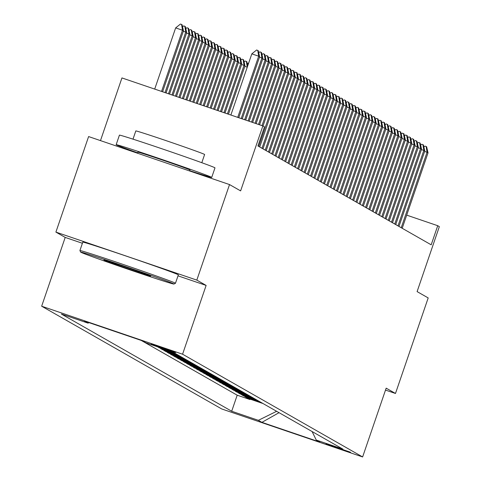 <?xml version="1.0" encoding="UTF-8"?>
<svg xmlns="http://www.w3.org/2000/svg" width="481" height="481" viewBox="0 0 481 481"><rect width="100%" height="100%" fill="white"/><g stroke="black" fill="none" stroke-linecap="round" stroke-linejoin="round"><path stroke-width="0.72" d="M350.505 452.23L326.088 443.891L350.505 452.23M41.655 306.211L221.699 408.952L362.62 456.95L182.576 354.208L41.655 306.211L65.206 237.422L82.401 243.278M178.012 275.841L206.127 285.419L196.813 280.104L55.898 232.107L65.206 237.422M55.898 232.107L88.606 136.568L229.527 184.566L240.62 190.891L262.86 125.926L121.946 77.928L100.481 140.608M385.515 390.079L395.478 393.47L428.192 297.931L417.099 291.6L439.345 226.629L437.728 225.709L406.704 215.139M196.813 280.104L229.527 184.566M157.54 346.801L159.283 347.793L159.403 347.438M175.463 353.571A16.162 16.089 -60.3 0 1 174.477 353.27L160.576 348.533L162.518 349.645L162.656 349.242M178.704 355.417A16.162 16.089 -60.3 0 1 177.717 355.116L163.817 350.378L165.759 351.491L165.897 351.088M181.938 357.263A16.162 16.089 -60.3 0 1 180.952 356.962L167.051 352.23L168.993 353.337L169.132 352.94M185.179 359.115A16.162 16.089 -60.3 0 1 184.193 358.814L170.292 354.076L172.234 355.188L172.372 354.786M188.414 360.96A16.162 16.089 -60.3 0 1 187.428 360.66L173.527 355.922L175.469 357.034L175.607 356.631M191.654 362.806A16.162 16.089 -60.3 0 1 190.668 362.506L176.767 357.774L178.71 358.88L178.848 358.483M194.895 364.658A16.162 16.089 -60.3 0 1 193.909 364.357L180.008 359.62L181.95 360.732L182.083 360.329M198.13 366.504A16.162 16.089 -60.3 0 1 197.144 366.203L183.243 361.465L185.185 362.578L185.323 362.175M201.371 368.35A16.162 16.089 -60.3 0 1 200.385 368.049L186.484 363.317L188.426 364.424L188.564 364.027M204.605 370.202A16.162 16.089 -60.3 0 1 203.619 369.901L189.718 365.163L191.66 366.275L191.799 365.873M207.846 372.047A16.162 16.089 -60.3 0 1 206.86 371.747L192.959 367.009L194.901 368.121L195.039 367.718M211.081 373.893A16.162 16.089 -60.3 0 1 210.101 373.593L196.194 368.861L198.142 369.967L198.274 369.57M214.322 375.745A16.162 16.089 -60.3 0 1 213.336 375.445L199.435 370.707L201.377 371.819L201.515 371.416M217.562 377.591A16.162 16.089 -60.3 0 1 216.576 377.29L202.675 372.553L204.617 373.665L204.756 373.262M220.797 379.437A16.162 16.089 -60.3 0 1 219.811 379.136L205.91 374.404L207.852 375.511L207.99 375.114M224.038 381.289A16.162 16.089 -60.3 0 1 223.052 380.988L209.151 376.25L211.093 377.363L211.231 376.96M227.272 383.135A16.162 16.089 -60.3 0 1 226.286 382.834L212.386 378.096L214.328 379.208L214.466 378.806M230.513 384.98A16.162 16.089 -60.3 0 1 229.527 384.68L215.626 379.948L217.568 381.054L217.707 380.657M233.754 386.832A16.162 16.089 -60.3 0 1 232.768 386.532L218.867 381.794L220.809 382.906L220.941 382.503M236.989 388.678A16.162 16.089 -60.3 0 1 236.003 388.377L222.102 383.64L224.044 384.752L224.182 384.349M240.229 390.524A16.162 16.089 -60.3 0 1 239.243 390.223L225.342 385.491L227.285 386.598L227.423 386.201M243.464 392.376A16.162 16.089 -60.3 0 1 242.478 392.075L228.577 387.337L230.519 388.45L230.658 388.047M246.705 394.222A16.162 16.089 -60.3 0 1 245.719 393.921L231.818 389.183L233.76 390.295L233.898 389.893M249.94 396.067A16.162 16.089 -60.3 0 1 248.954 395.767L235.053 391.035L237.001 392.141L237.133 391.744M253.18 397.919A16.162 16.089 -60.3 0 1 252.194 397.619L238.293 392.881L240.235 393.993L240.374 393.59M256.421 399.765A16.162 16.089 -60.3 0 1 255.435 399.464L241.534 394.733L243.476 395.839L243.614 395.436M259.656 401.611A16.162 16.089 -60.3 0 1 258.67 401.31L244.769 396.578L246.711 397.685L246.849 397.288M262.86 125.926L264.478 126.846L257.936 145.959L431.186 244.817L437.728 225.709M151.293 344.071L175.661 352.555L151.305 344.029M312.097 431.535L316.245 440.037L342.905 449.122L172.577 351.924L145.917 342.839L142.352 340.807L84.464 321.092L88.023 323.124L61.364 314.045L231.698 411.237L258.357 420.322L276.635 411.303M316.245 440.037L319.811 442.069L261.917 422.354L258.357 420.322M141.216 340.422L237.193 395.19L249.952 399.537L250.09 399.134M262.897 403.463A16.162 16.089 -60.3 0 1 261.911 403.162L248.01 398.424L249.952 399.537M261.598 402.723A16.162 16.089 119.7 0 1 260.612 402.423L246.711 397.685M258.363 400.871A16.162 16.089 119.7 0 1 257.377 400.571L243.476 395.839M255.122 399.026A16.162 16.089 119.7 0 1 254.136 398.725L240.235 393.993M251.888 397.18A16.162 16.089 119.7 0 1 250.902 396.879L237.001 392.141M248.647 395.328A16.162 16.089 119.7 0 1 247.661 395.027L233.76 390.295M245.406 393.482A16.162 16.089 119.7 0 1 244.42 393.181L230.519 388.45M242.171 391.636A16.162 16.089 119.7 0 1 241.185 391.336L227.285 386.598M238.931 389.784A16.162 16.089 119.7 0 1 237.945 389.484L224.044 384.752M235.696 387.939A16.162 16.089 119.7 0 1 234.71 387.638L220.809 382.906M232.455 386.093A16.162 16.089 119.7 0 1 231.469 385.792L217.568 381.054M229.215 384.241A16.162 16.089 119.7 0 1 228.234 383.94L214.328 379.208M225.98 382.395A16.162 16.089 119.7 0 1 224.994 382.094L211.093 377.363M222.739 380.549A16.162 16.089 119.7 0 1 221.753 380.249L207.852 375.511M219.504 378.697A16.162 16.089 119.7 0 1 218.518 378.397L204.617 373.665M216.264 376.851A16.162 16.089 119.7 0 1 215.278 376.551L201.377 371.819M213.029 375.006A16.162 16.089 119.7 0 1 212.043 374.705L198.142 369.967M209.788 373.154A16.162 16.089 119.7 0 1 208.802 372.853L194.901 368.121M206.547 371.308A16.162 16.089 119.7 0 1 205.561 371.007L191.66 366.275M203.313 369.462A16.162 16.089 119.7 0 1 202.327 369.161L188.426 364.424M200.072 367.61A16.162 16.089 119.7 0 1 199.086 367.31L185.185 362.578M196.837 365.764A16.162 16.089 119.7 0 1 195.851 365.464L181.95 360.732M193.596 363.919A16.162 16.089 119.7 0 1 192.61 363.618L178.71 358.88M190.356 362.067A16.162 16.089 119.7 0 1 189.376 361.766L175.469 357.034M187.121 360.221A16.162 16.089 119.7 0 1 186.135 359.92L172.234 355.188M183.88 358.375A16.162 16.089 119.7 0 1 182.894 358.074L168.993 353.337M180.646 356.523A16.162 16.089 119.7 0 1 179.66 356.223L165.759 351.491M177.405 354.677A16.162 16.089 119.7 0 1 176.419 354.377L162.518 349.645M174.17 352.832A16.162 16.089 119.7 0 1 173.184 352.531L159.283 347.793M206.127 285.419L182.576 354.208M395.478 393.47L386.171 388.161L362.62 456.95M89.009 322.637L88.023 323.124M237.193 395.19L231.698 411.237M261.917 422.354L279.04 412.674M237.728 117.364L258.676 56.187L251.822 53.854L256.62 49.994L258.249 50.661L259.644 56.74L238.768 117.719M230.874 115.031L251.822 53.854M259.644 56.74L258.676 56.187L257.762 50.385M162.596 91.775L183.477 30.796L182.503 30.243L161.556 91.42M175.649 27.904L180.447 24.05L181.59 24.441L182.503 30.243L175.649 27.904L154.702 89.087M181.59 24.441L182.077 24.717L183.477 30.796M173.761 283.892A49.29 0.854 -161.1 0 0 125.054 266.39A49.29 0.854 -161.1 0 0 80.664 252.116A49.29 0.854 -161.1 0 0 80.832 252.236A49.29 0.854 -161.1 0 0 128.728 269.462A49.29 0.854 -161.1 0 0 173.918 284.043A49.29 0.854 -161.1 0 0 173.761 283.892M80.664 252.116L79.912 250.577A50.499 0.878 18.9 0 1 79.906 250.559A50.499 0.878 18.9 0 1 125.806 265.344A50.499 0.878 18.9 0 1 175.294 283.135A50.499 0.878 18.9 0 1 175.463 283.273A50.499 0.878 18.9 0 1 175.451 283.285L173.918 284.043M150.529 275.98A24.645 0.427 18.9 0 1 150.607 276.04A24.645 0.427 18.9 0 1 128.415 268.903A24.645 0.427 18.9 0 1 104.064 260.149A24.645 0.427 18.9 0 1 103.986 260.077A24.645 0.427 18.9 0 1 126.581 267.364A24.645 0.427 18.9 0 1 150.529 275.98M137.704 152.856A50.499 0.878 18.9 0 1 116.324 144.841A50.499 0.878 18.9 0 1 116.155 144.697L119.426 135.143A50.499 0.878 18.9 0 1 165.32 149.934A50.499 0.878 18.9 0 1 214.809 167.719A50.499 0.878 18.9 0 1 214.983 167.863L211.712 177.417A50.499 0.878 18.9 0 1 189.682 170.653M116.155 144.697A50.499 0.878 18.9 0 1 162.049 159.488A50.499 0.878 18.9 0 1 211.538 177.273A50.499 0.878 18.9 0 1 211.712 177.417M133.003 139.147L135.81 130.934A36.364 0.631 18.9 0 1 168.855 141.582A36.364 0.631 18.9 0 1 204.491 154.389A36.364 0.631 18.9 0 1 204.611 154.491L201.804 162.704M79.906 250.559L82.786 242.153A50.499 0.878 18.9 0 1 128.68 256.938A50.499 0.878 18.9 0 1 178.174 274.723A50.499 0.878 18.9 0 1 178.343 274.867L175.463 283.273M138.035 152.236A27.471 0.475 18.9 0 1 137.939 152.158A27.471 0.475 18.9 0 1 162.909 160.203A27.471 0.475 18.9 0 1 189.833 169.877A27.471 0.475 18.9 0 1 189.923 169.955A27.471 0.475 18.9 0 1 189.803 169.961M258.73 52.748L259.86 51.84L261.49 52.507L262.885 58.592L242.238 118.897M241.197 118.542L261.911 58.033L259.487 57.209M262.885 58.592L261.911 58.033L261.003 52.231M261.965 54.6L263.095 53.692L264.724 54.359L266.125 60.438L245.701 120.082M244.661 119.727L265.151 59.884L262.722 59.055M266.125 60.438L265.151 59.884L264.237 54.082M265.205 56.445L266.336 55.537L267.965 56.205L269.36 62.283L249.17 121.26M248.13 120.905L268.392 61.73L265.963 60.907M269.36 62.283L268.392 61.73L267.478 55.928M268.446 58.291L269.57 57.389L271.2 58.051L272.601 64.135L252.633 122.445M251.593 122.09L271.627 63.576L269.204 62.752M272.601 64.135L271.627 63.576L270.713 57.774M166.065 92.953L186.712 32.642L185.744 32.089L165.025 92.599M182.558 26.804L183.688 25.896L184.83 26.287L185.744 32.089L183.315 31.265M184.83 26.287L185.317 26.563L186.712 32.642M169.528 94.138L189.953 34.494L188.979 33.935L168.488 93.783M185.792 28.656L186.923 27.748L188.065 28.132L188.979 33.935L186.556 33.111M188.065 28.132L188.552 28.409L189.953 34.494M172.998 95.316L193.188 36.34L192.22 35.786L171.957 94.961M189.033 30.501L190.163 29.594L191.306 29.984L192.22 35.786L189.791 34.957M191.306 29.984L191.793 30.261L193.188 36.34M176.467 96.495L196.428 38.185L195.454 37.632L175.427 96.14M192.274 32.347L193.404 31.439L194.546 31.83L195.454 37.632L193.031 36.809M194.546 31.83L195.027 32.107L196.428 38.185M271.681 60.143L272.811 59.235L274.441 59.903L275.835 65.981L256.102 123.623M255.062 123.268L274.867 65.428L272.438 64.598M275.835 65.981L274.867 65.428L273.954 59.626M179.93 97.679L199.663 40.037L198.695 39.478L178.89 97.324M195.508 34.199L196.639 33.291L197.781 33.676L198.695 39.478L196.266 38.654M197.781 33.676L198.268 33.953L199.663 40.037M274.922 61.989L276.052 61.081L277.675 61.748L279.076 67.827L259.572 124.801M258.531 124.447L278.102 67.274L275.679 66.45M279.076 67.827L278.102 67.274L277.194 61.472M183.399 98.858L202.904 41.883L201.93 41.33L182.359 98.503M198.749 36.045L199.88 35.137L201.022 35.528L201.93 41.33L199.507 40.5M201.022 35.528L201.503 35.804L202.904 41.883M278.156 63.835L279.287 62.933L280.916 63.594L282.317 69.679L263.023 126.016M261.995 125.631L281.343 69.12L278.914 68.296M282.317 69.679L281.343 69.12L280.429 63.318M186.862 100.036L206.145 43.729L205.171 43.176L185.822 99.687M201.984 37.891L203.114 36.983L204.257 37.374L205.171 43.176L202.741 42.352M204.257 37.374L204.744 37.65L206.145 43.729M281.397 65.687L282.527 64.779L284.157 65.446L285.552 71.525L259.722 146.976M258.748 146.416L284.584 70.972L282.155 70.142M285.552 71.525L284.584 70.972L283.67 65.169M190.332 101.22L209.379 45.581L208.411 45.022L189.292 100.866M205.225 39.743L206.355 38.835L207.497 39.22L208.411 45.022L205.982 44.198M207.497 39.22L207.984 39.496L209.379 45.581M284.632 67.532L285.762 66.625L287.391 67.292L288.792 73.371L262.957 148.821M261.989 148.268L287.818 72.817L285.395 71.994M288.792 73.371L287.818 72.817L286.904 67.015M193.795 102.399L212.62 47.427L211.646 46.873L192.755 102.044M208.465 41.588L209.59 40.681L210.732 41.071L211.646 46.873L209.223 46.044M210.732 41.071L211.219 41.348L212.62 47.427M287.872 69.378L289.003 68.476L290.632 69.138L292.027 75.222L266.197 150.667M265.223 150.114L291.059 74.663L288.63 73.84M292.027 75.222L291.059 74.663L290.145 68.861M197.264 103.583L215.855 49.272L214.887 48.719L196.224 103.229M211.7 43.434L212.83 42.526L213.973 42.917L214.887 48.719L212.458 47.896M213.973 42.917L214.46 43.194L215.855 49.272M291.113 71.23L292.244 70.322L293.867 70.99L295.268 77.068L269.432 152.519M268.464 151.96L294.294 76.515L291.871 75.685M295.268 77.068L294.294 76.515L293.386 70.713M200.733 104.762L219.095 51.124L218.121 50.565L199.693 104.407M214.941 45.286L216.071 44.378L217.214 44.763L218.121 50.565L215.698 49.741M217.214 44.763L217.695 45.046L219.095 51.124M294.348 73.076L295.478 72.168L297.108 72.835L298.503 78.914L272.673 154.365M271.699 153.812L297.535 78.361L295.106 77.537M298.503 78.914L297.535 78.361L296.621 72.559M204.197 105.94L222.336 52.97L221.362 52.417L203.156 105.592M218.176 47.132L219.306 46.224L220.448 46.615L221.362 52.417L218.933 51.587M220.448 46.615L220.935 46.891L222.336 52.97M297.589 74.922L298.719 74.02L300.342 74.681L301.743 80.766L275.914 156.211M274.94 155.658L300.769 80.207L298.346 79.383M301.743 80.766L300.769 80.207L299.861 74.405M207.666 107.125L225.571 54.816L224.603 54.263L206.626 106.77M221.416 48.978L222.547 48.07L223.689 48.461L224.603 54.263L222.174 53.439M223.689 48.461L224.176 48.737L225.571 54.816M300.823 76.774L301.954 75.866L303.583 76.533L304.984 82.612L279.148 158.063M278.18 157.503L304.01 82.059L301.581 81.229M304.984 82.612L304.01 82.059L303.096 76.257M211.129 108.303L228.812 56.668L227.838 56.109L210.089 107.948M224.651 50.83L225.781 49.922L226.924 50.307L227.838 56.109L225.415 55.285M226.924 50.307L227.411 50.589L228.812 56.668M304.064 78.619L305.195 77.712L306.824 78.379L308.219 84.458L282.389 159.908M281.415 159.355L307.251 83.904L304.822 83.081M308.219 84.458L307.251 83.904L306.337 78.102M214.598 109.488L232.046 58.514L231.078 57.96L213.558 109.133M227.892 52.676L229.022 51.768L230.165 52.158L231.078 57.96L228.649 57.131M230.165 52.158L230.652 52.435L232.046 58.514M307.305 80.465L308.429 79.563L310.059 80.225L311.46 86.309L285.624 161.754M284.656 161.201L310.485 85.75L308.062 84.927M311.46 86.309L310.485 85.75L309.572 79.948M218.061 110.666L235.287 60.359L234.313 59.806L217.021 110.311M231.133 54.521L232.257 53.613L233.405 54.004L234.313 59.806L231.89 58.983M233.405 54.004L233.886 54.281L235.287 60.359M310.54 82.317L311.67 81.409L313.299 82.077L314.694 88.155L288.865 163.606M287.891 163.053L313.726 87.602L311.297 86.772M314.694 88.155L313.726 87.602L312.812 81.8M221.531 111.845L238.522 62.211L237.554 61.652L220.49 111.49M234.367 56.373L235.498 55.465L236.64 55.85L237.554 61.652L235.125 60.828M236.64 55.85L237.127 56.133L238.522 62.211M313.78 84.163L314.911 83.255L316.534 83.922L317.935 90.001L292.105 165.452M291.131 164.899L316.961 89.448L314.538 88.624M317.935 90.001L316.961 89.448L316.053 83.646M224.994 113.029L241.763 64.057L240.789 63.504L223.96 112.674M237.608 58.219L238.738 57.311L239.881 57.702L240.789 63.504L238.366 62.674M239.881 57.702L240.362 57.979L241.763 64.057M317.015 86.009L318.145 85.107L319.775 85.768L321.176 91.853L295.34 167.298M294.372 166.745L320.202 91.294L317.773 90.47M321.176 91.853L320.202 91.294L319.288 85.492M228.463 114.207L245.003 65.903L244.029 65.35L227.423 113.853M240.843 60.065L241.973 59.157L243.115 59.548L244.029 65.35L241.6 64.526M243.115 59.548L243.602 59.824L245.003 65.903M320.256 87.861L321.386 86.953L323.016 87.62L324.41 93.699L298.581 169.15M297.607 168.597L323.442 93.146L321.013 92.316M324.41 93.699L323.442 93.146L322.529 87.344M247.252 67.196L244.841 66.372M244.083 61.917L245.214 61.009L246.843 61.676L247.763 65.693M247.264 67.166L246.356 61.394M323.491 89.706L324.621 88.799L326.25 89.466L327.651 95.545L301.815 170.995M300.847 170.442L326.677 94.991L324.254 94.168M327.651 95.545L326.677 94.991L325.763 89.189M247.324 63.763L248.707 62.945M326.731 91.552L327.862 90.65L329.491 91.312L330.886 97.396L305.056 172.841M304.082 172.288L329.918 96.837L327.489 96.014M330.886 97.396L329.918 96.837L329.004 91.035M329.972 93.404L331.102 92.496L332.726 93.164L334.127 99.242L308.291 174.693M307.323 174.14L333.153 98.689L330.73 97.859M334.127 99.242L333.153 98.689L332.245 92.887M333.207 95.25L334.337 94.342L335.966 95.01L337.361 101.088L311.532 176.539M310.558 175.986L336.393 100.535L333.964 99.711M337.361 101.088L336.393 100.535L335.479 94.733M336.447 97.096L337.578 96.194L339.201 96.855L340.602 102.94L314.772 178.385M313.798 177.832L339.628 102.381L337.205 101.557M340.602 102.94L339.628 102.381L338.72 96.579M339.682 98.948L340.813 98.04L342.442 98.707L343.843 104.786L318.007 180.237M317.039 179.684L342.869 104.233L340.44 103.403M343.843 104.786L342.869 104.233L341.955 98.431M342.923 100.794L344.053 99.886L345.683 100.553L347.078 106.632L321.248 182.083M320.274 181.529L346.11 106.079L343.681 105.255M347.078 106.632L346.11 106.079L345.196 100.276M346.164 102.639L347.288 101.738L348.917 102.399L350.318 108.484L324.483 183.928M323.515 183.375L349.344 107.924L346.921 107.101M350.318 108.484L349.344 107.924L348.43 102.122M349.398 104.491L350.529 103.583L352.158 104.251L353.553 110.329L327.723 185.78M326.749 185.227L352.585 109.776L350.156 108.946M353.553 110.329L352.585 109.776L351.671 103.974M352.639 106.337L353.769 105.429L355.393 106.097L356.794 112.175L330.964 187.626M329.99 187.073L355.82 111.622L353.397 110.798M356.794 112.175L355.82 111.622L354.912 105.82M355.874 108.183L357.004 107.281L358.634 107.942L360.035 114.027L334.199 189.472M333.231 188.919L359.06 113.468L356.631 112.644M360.035 114.027L359.06 113.468L358.147 107.666M359.115 110.035L360.245 109.127L361.874 109.794L363.269 115.873L337.44 191.324M336.466 190.771L362.301 115.32L359.872 114.49M363.269 115.873L362.301 115.32L361.387 109.518M362.349 111.881L363.48 110.973L365.109 111.64L366.51 117.719L340.674 193.17M339.706 192.616L365.536 117.166L363.113 116.342M366.51 117.719L365.536 117.166L364.622 111.364M365.59 113.726L366.72 112.825L368.35 113.486L369.745 119.571L343.915 195.015M342.941 194.462L368.777 119.011L366.348 118.188M369.745 119.571L368.777 119.011L367.863 113.209M368.831 115.578L369.961 114.67L371.585 115.338L372.985 121.416L347.15 196.867M346.182 196.314L372.011 120.863L369.588 120.034M372.985 121.416L372.011 120.863L371.104 115.061M372.066 117.424L373.196 116.516L374.825 117.184L376.22 123.262L350.39 198.713M349.416 198.16L375.252 122.709L372.823 121.885M376.22 123.262L375.252 122.709L374.338 116.907M375.306 119.27L376.437 118.368L378.06 119.029L379.461 125.114L353.631 200.559M352.657 200.006L378.487 124.555L376.064 123.731M379.461 125.114L378.487 124.555L377.579 118.753M378.541 121.122L379.671 120.214L381.301 120.881L382.702 126.96L356.866 202.411M355.898 201.858L381.728 126.407L379.299 125.577M382.702 126.96L381.728 126.407L380.814 120.605M381.782 122.968L382.912 122.06L384.541 122.727L385.936 128.806L360.107 204.257M359.133 203.703L384.968 128.253L382.539 127.429M385.936 128.806L384.968 128.253L384.054 122.451M385.022 124.813L386.147 123.912L387.776 124.573L389.177 130.658L363.341 206.102M362.373 205.549L388.203 130.098L385.78 129.275M389.177 130.658L388.203 130.098L387.289 124.296M388.257 126.665L389.388 125.757L391.017 126.425L392.412 132.503L366.582 207.954M365.608 207.401L391.444 131.95L389.015 131.121M392.412 132.503L391.444 131.95L390.53 126.148M391.498 128.511L392.628 127.603L394.252 128.271L395.653 134.349L369.823 209.8M368.849 209.247L394.679 133.796L392.255 132.972M395.653 134.349L394.679 133.796L393.771 127.994M394.733 130.357L395.863 129.455L397.492 130.117L398.893 136.201L373.058 211.646M372.09 211.093L397.919 135.642L395.49 134.818M398.893 136.201L397.919 135.642L397.005 129.84M397.973 132.209L399.104 131.301L400.733 131.968L402.128 138.047L376.298 213.498M375.324 212.945L401.16 137.494L398.731 136.664M402.128 138.047L401.16 137.494L400.246 131.692M401.208 134.055L402.338 133.147L403.968 133.814L405.369 139.893L379.533 215.344M378.565 214.791L404.395 139.34L401.972 138.516M405.369 139.893L404.395 139.34L403.481 133.538M404.449 135.901L405.579 134.999L407.209 135.66L408.603 141.745L382.774 217.19M381.8 216.636L407.635 141.186L405.206 140.362M408.603 141.745L407.635 141.186L406.722 135.383M407.69 137.752L408.814 136.844L410.443 137.512L411.844 143.591L386.009 219.041M385.04 218.488L410.87 143.037L408.447 142.208M411.844 143.591L410.87 143.037L409.962 137.235M410.924 139.598L412.055 138.69L413.684 139.358L415.079 145.436L389.249 220.887M388.275 220.334L414.111 144.883L411.682 144.059M415.079 145.436L414.111 144.883L413.197 139.081M414.165 141.444L415.295 140.542L416.919 141.204L418.32 147.288L392.49 222.733M391.516 222.18L417.346 146.729L414.923 145.905M418.32 147.288L417.346 146.729L416.438 140.927M417.4 143.296L418.53 142.388L420.16 143.055L421.56 149.134L395.725 224.585M394.757 224.032L420.586 148.581L418.157 147.751M421.56 149.134L420.586 148.581L419.672 142.779M420.641 145.142L421.771 144.234L423.4 144.901L424.795 150.98L398.965 226.431M397.991 225.878L423.827 150.427L421.398 149.603M424.795 150.98L423.827 150.427L422.913 144.625M423.881 146.988L425.006 146.086L426.635 146.747L428.036 152.832L402.2 228.277M401.232 227.723L427.062 152.273L424.639 151.449M428.036 152.832L427.062 152.273L426.148 146.471M261.911 403.162L260.612 402.423M258.67 401.31L257.377 400.571M255.435 399.464L254.136 398.725M252.194 397.619L250.902 396.879M248.954 395.767L247.661 395.027M245.719 393.921L244.42 393.181M242.478 392.075L241.185 391.336M239.243 390.223L237.945 389.484M236.003 388.377L234.71 387.638M232.768 386.532L231.469 385.792M229.527 384.68L228.234 383.94M226.286 382.834L224.994 382.094M223.052 380.988L221.753 380.249M219.811 379.136L218.518 378.397M216.576 377.29L215.278 376.551M213.336 375.445L212.043 374.705M210.101 373.593L208.802 372.853M206.86 371.747L205.561 371.007M203.619 369.901L202.327 369.161M200.385 368.049L199.086 367.31M197.144 366.203L195.851 365.464M193.909 364.357L192.61 363.618M190.668 362.506L189.376 361.766M187.428 360.66L186.135 359.92M184.193 358.814L182.894 358.074M180.952 356.962L179.66 356.223M177.717 355.116L176.419 354.377M174.477 353.27L173.184 352.531M137.939 152.158L137.566 153.241M189.923 169.955L189.58 170.959"/></g></svg>
